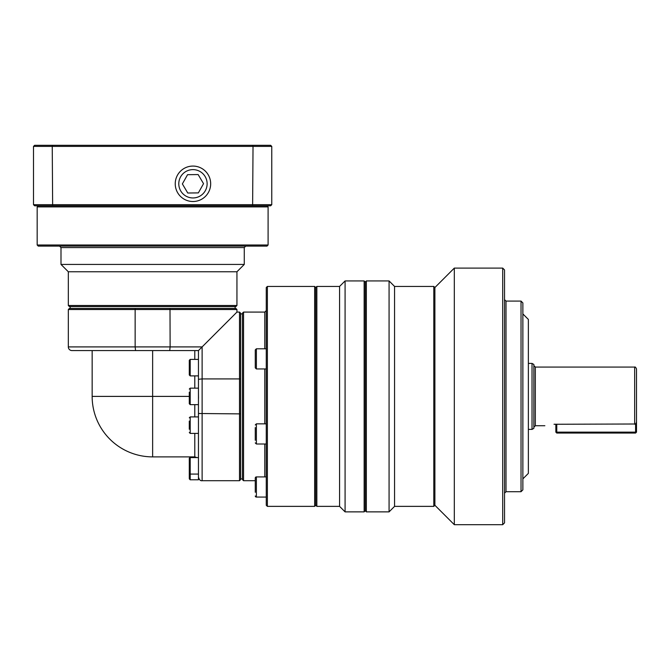 <?xml version="1.0" encoding="UTF-8"?>
<svg xmlns="http://www.w3.org/2000/svg" width="670" height="670" viewBox="0 0 670 670"><rect width="100%" height="100%" fill="white"/><g stroke="black" fill="none" stroke-linecap="round" stroke-linejoin="round"><path stroke-width="1" d="M255.27 440.274L255.27 427.577M636.5 432.142L635.587 433.055L635.587 432.142L636.5 432.142L636.5 368.91L636.5 422.318L635.587 424.001L635.587 432.142L556.77 432.142L556.77 424.252L635.587 424.001M532.03 363.408L532.03 429.395L533.864 428.331L533.864 364.463L532.03 363.408L528.362 363.408M316.851 506.369L316.851 286.433L315.754 287.531L315.754 505.272L316.851 506.369L339.581 506.369L345.084 511.872L364.145 511.872L365.242 510.766L365.242 282.028L366.339 280.931L389.069 280.931L389.069 511.872L394.563 506.369L394.563 286.433L433.792 286.433L433.792 506.369L434.889 505.272L454.319 524.694L502.701 524.694L502.701 268.101L454.319 268.101L454.319 524.694M339.581 506.369L339.581 286.433L345.084 280.931L364.145 280.931L364.145 511.872M345.084 511.872L345.084 280.931M366.339 280.931L366.339 511.872L389.069 511.872M502.701 524.694L504.535 522.868L504.535 269.935L502.701 268.101M522.868 489.87L522.868 302.924L521.034 301.09L521.034 491.705L522.868 489.87M522.868 478.874L528.362 473.38L528.362 319.423L522.868 313.92M365.242 282.028L364.145 280.931M365.242 510.766L366.339 511.872M434.889 505.272L434.889 287.531L454.319 268.101M434.889 287.531L433.792 286.433M267.372 286.433L266.266 287.531L266.266 505.272L267.372 506.369L267.372 286.433L314.657 286.433L314.657 506.369L315.754 505.272M243.545 312.086L242.44 313.192L242.44 479.611L243.545 480.708L243.545 312.086L264.801 312.086L264.801 348.794M240.605 413.767L239.508 413.884L239.508 480.708L240.605 479.611L240.605 313.192L239.508 312.086L239.508 378.918L240.605 379.027M152.634 456.881A60.484 60.484 0 0 1 92.15 396.397L152.634 396.397L152.634 456.881L194.786 456.881L196.938 457.577M68.323 346.909L135.147 346.909L135.147 309.523L236.946 309.523L235.84 308.426L170.004 308.426L170.121 346.909L135.147 346.909L135.541 350.578L71.992 350.578A3.668 3.668 0 0 1 68.323 346.909L68.323 309.523L135.147 309.523L135.265 308.426L69.42 308.426L68.323 309.523M92.15 396.397L92.15 350.578L198.454 350.578L236.946 312.086L202.122 346.909L170.121 346.909L169.728 350.578L198.454 350.578L198.454 479.795L190.205 479.795L190.205 457.577L198.454 457.577M135.541 350.578L169.728 350.578M239.508 480.708L202.122 480.708L202.122 378.918L239.508 378.918L239.508 413.884L198.454 413.499M198.454 350.578L202.122 346.909L202.122 378.918L198.454 379.304M198.454 393.072L198.513 398.357M135.265 308.426L170.004 308.426M68.323 305.495L69.42 306.592L235.84 306.592L236.946 305.495L68.323 305.495L68.323 271.769L236.946 271.769L244.274 264.432L60.995 264.432L60.995 247.573L244.274 247.573L245.739 246.108M37.168 206.888L268.101 206.888L268.101 245.011L37.168 245.011L37.168 206.888L38.265 205.782M37.168 245.011L38.265 246.108L267.003 246.108L268.101 245.011M189.292 392.201L189.292 403.734L190.205 404.647L190.205 388.156L198.454 388.156L198.454 375.887L190.205 375.887L190.205 359.396L198.454 359.396M190.205 359.396L189.292 360.309L189.292 374.974L190.205 375.887M189.292 421.07L189.292 429.244M190.205 457.577L189.292 458.498L189.292 461.596L189.292 458.498A0.913 0.913 0 0 1 190.205 457.577L190.054 457.593M189.3 458.339L189.292 473.154A0.913 0.913 0 0 0 190.205 474.075L198.454 474.075M266.266 368.952L256.375 368.952L256.375 348.794L266.266 348.794M256.375 348.794L255.27 349.891L255.27 367.855L256.375 368.952M255.27 492.282L255.27 478.012A1.097 1.097 0 0 1 256.375 476.914L266.266 476.914M256.191 497.056L266.266 497.073L256.375 497.073L255.27 495.976A1.097 1.097 0 0 0 256.375 497.073L256.375 476.914M207.122 183.63A14.162 14.162 0 0 1 193.119 197.952A14.162 14.162 0 0 1 178.79 183.957A14.162 14.162 0 0 1 192.792 169.627A14.162 14.162 0 0 1 207.122 183.63M175.239 183.99A17.713 17.713 0 0 0 193.161 201.511A17.713 17.713 0 0 0 210.673 183.588A17.713 17.713 0 0 0 192.751 166.076A17.713 17.713 0 0 0 175.239 183.99M198.144 174.569L203.538 183.672L198.353 192.893L187.767 193.019L182.374 183.915L187.558 174.686L198.144 174.569M252.624 205.782L270.672 205.782L271.769 204.685L33.5 204.685L34.597 205.782L252.624 205.782L253.026 146.403L271.769 146.403L271.769 204.685M271.769 146.403L270.672 145.306L34.597 145.306L33.5 146.403L33.5 204.685M52.645 205.782L52.243 146.403L253.026 146.403L252.624 145.306M52.645 145.306L52.243 146.403L33.5 146.403M255.27 484.343L255.27 480.708L243.545 480.708M255.27 358.877L255.27 354.296M189.292 470.055L189.292 478.321M189.292 400.593L189.292 398.977M555.857 432.142L556.77 432.142L556.77 433.055L555.857 432.142L555.857 424.252M556.77 433.055L635.587 433.055M554.023 424.252C542.197 425.86 542.197 425.86 554.023 424.252L556.77 424.252M255.27 430.182L255.27 428.817M255.27 442.904L256.375 444.001L256.375 423.842L266.266 423.842M533.864 427.192L535.33 425.726L535.33 367.076L634.666 367.076L634.666 424.252M504.535 493.17L506.001 491.705L506.001 301.09L521.034 301.09M264.801 368.952L264.801 423.842M189.292 432.485L190.205 433.406L190.205 416.908L198.454 416.908M194.786 350.578L194.786 359.396M194.786 375.887L194.786 388.156M194.786 404.647L194.786 416.908M194.786 433.406L194.786 456.881M189.292 396.397L152.634 396.397L152.634 350.578M264.801 444.001L264.801 476.914M634.666 367.076C635.143 366.716 635.755 367.328 636.5 368.91M535.33 367.076L533.864 365.611M316.851 286.433L339.581 286.433M506.001 301.09L504.535 299.624M264.801 312.086L266.266 310.62M240.605 478.874L242.44 478.874M70.157 306.592L70.157 308.426M60.995 247.573L59.529 246.108M190.205 479.795L189.292 478.874M190.205 416.908L189.292 417.829M190.205 433.406L198.454 433.406M190.205 388.156L189.292 389.069M190.205 404.647L198.454 404.647M244.274 247.573L244.274 264.432M267.003 205.782L268.101 206.888M236.946 271.769L236.946 305.495M68.323 271.769L60.995 264.432M235.111 306.592L235.111 308.426M239.508 312.086L236.946 312.086L236.946 309.523M202.122 480.708C200.43 480.993 199.216 479.77 198.454 477.04M240.605 313.92L242.44 313.92M315.754 287.531L314.657 286.433M267.372 506.369L314.657 506.369M506.001 491.705L521.034 491.705M394.563 286.433L389.069 280.931M394.563 506.369L433.792 506.369M535.33 425.726L544.861 425.726M528.362 429.395L532.03 429.395M256.375 444.001L266.266 444.001M256.375 423.842L255.27 424.947"/></g></svg>
